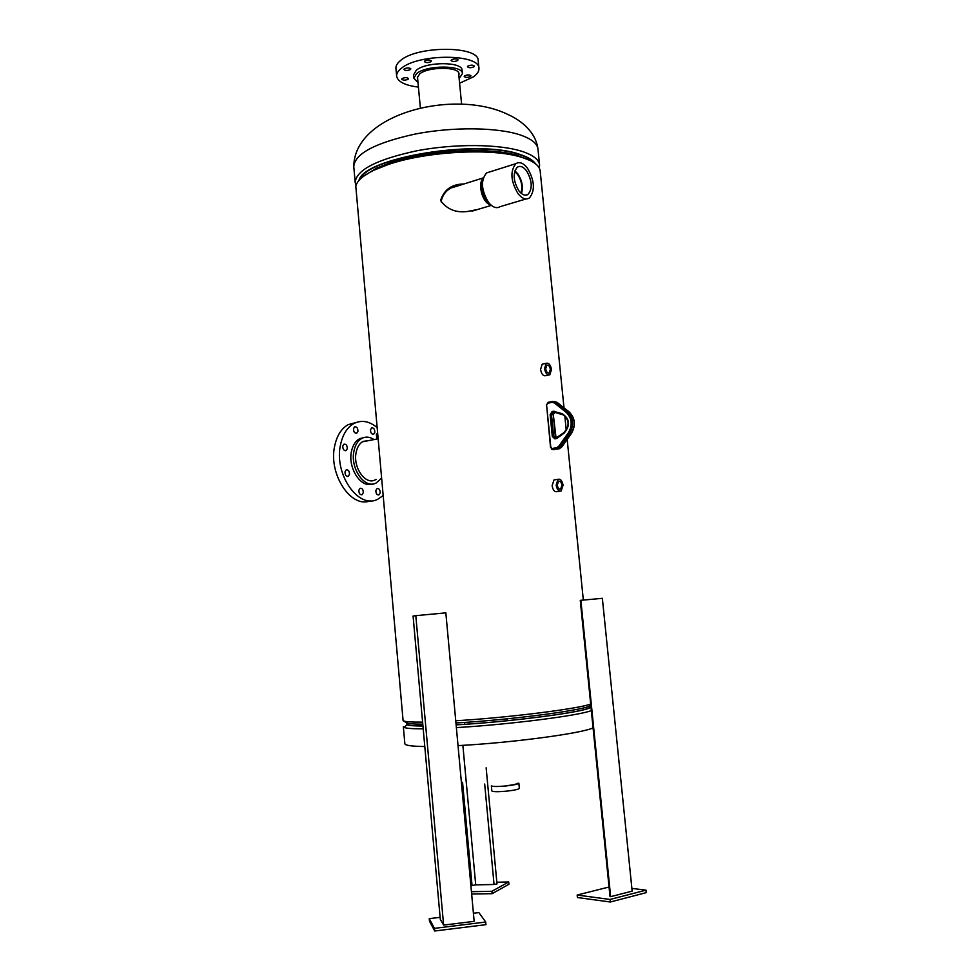 <?xml version="1.0" encoding="UTF-8"?>
<svg xmlns="http://www.w3.org/2000/svg" width="980" height="980" viewBox="0 0 980 980"><rect width="100%" height="100%" fill="white"/><g stroke="black" fill="none" stroke-linecap="round" stroke-linejoin="round"><path stroke-width="1.47" d="M459.093 185.489C449.502 186.923 443.548 192.031 441.245 200.814L441.551 202.321L441.086 201.292C447.505 209.536 456.288 212.942 467.46 211.484L477.652 209.487M463.969 183.958C452.099 184.105 444.369 189.397 440.792 199.846L441.086 201.292M564.002 407.815L540.188 171.084C539.478 165.069 532.348 160.206 518.775 156.494C488.359 147.882 424.61 151.778 387.798 164.689L374.017 170.177C362.894 175.592 356.83 181.006 355.813 186.421L403.099 720.692C404.691 721.733 411.184 722.211 422.601 722.125M363.654 176.229L376.234 168.303L389.575 162.974C425.198 150.454 486.766 146.706 516.252 155.061L530.094 160.5M422.784 724.171C413.229 724.147 407.741 723.657 406.308 722.713L403.209 720.753M590.781 705.061C591.871 709.104 514.059 719.688 455.945 722.971M455.749 720.766C508.265 717.654 579.033 708.736 590.671 704.044M526.04 158.772L517.22 155.612M535.509 163.782C533.108 160.157 527.975 157.057 520.111 154.485C477.75 138.719 363.335 157.78 358.95 180.467M356.034 185.465L355.189 182.488C356.144 170.006 376.724 159.422 416.904 150.761C454.843 143.521 499.641 143.987 522.303 151.471C533.23 155.134 538.988 159.667 539.588 165.057L539.306 168.143M534.1 162.754C531.43 159.618 526.603 156.91 519.62 154.644C478.644 139.417 368.027 156.959 360.138 179.205M456.117 724.882C511.254 721.795 586.003 711.897 590.327 707.462L590.965 706.874M590.903 706.323L589.923 705.772M407.398 723.154L406.725 724C406.896 725.237 412.31 725.898 422.956 725.972M456.117 724.833C510.862 721.782 585.403 711.933 589.727 707.511L590.426 706.641L589.617 705.931M407.055 723.056L406.908 724.771C408.88 725.592 414.221 726.009 422.956 726.045M591.332 710.586C579.719 715.523 508.914 724.588 456.374 727.589M423.201 728.826C412.69 728.851 406.333 728.385 404.127 727.43L403.344 726.695L404.85 743.747C405.095 745.425 411.735 746.344 424.793 746.527M545.701 368.762C546.313 371.922 547.489 373.319 549.216 372.951L550.356 369.362C549.719 366.128 548.518 364.744 546.767 365.221L545.701 368.762M543.41 363.911L542.21 364.168L540.568 369.46C541.499 374.213 543.263 376.271 545.848 375.646L548.629 375.058M551.483 369.509C550.552 364.744 548.788 362.686 546.191 363.31L544.562 368.615C545.493 373.38 547.257 375.438 549.841 374.813L551.483 369.509M546.007 370.244L545.713 368.799M557.302 485.088C557.853 488.101 558.955 489.437 560.621 489.106L561.932 485.186C561.356 482.111 560.217 480.788 558.514 481.229L557.302 485.088M557.559 486.46L557.265 484.5M555.293 479.722L553.994 479.918L552.12 485.688C552.953 490.221 554.631 492.193 557.13 491.617L559.874 491.201M563.047 485.21C562.214 480.678 560.536 478.706 558.037 479.294L556.162 485.063C557.008 489.608 558.673 491.58 561.173 491.005L563.047 485.21M377.851 438.66L376.749 438.354L377.778 437.852M376.749 438.354L376.357 433.92L377.386 433.405M506.035 785.948C497.264 786.72 492.377 786.67 491.36 785.776L491.838 790.933C492.867 791.852 497.754 791.926 506.525 791.154C514.463 790.272 518.739 789.329 519.351 788.324L518.861 783.167C518.249 784.135 513.973 785.066 506.035 785.948M517.366 783.314C516.815 784.172 513.005 784.992 505.925 785.789M482.797 188.724L485.149 196.662M482.417 183.125C481.658 190.059 483.471 196.196 487.844 201.525M482.711 180.185C480.372 189.507 482.699 197.384 489.682 203.803M489.228 203.301C482.969 197.078 480.764 189.606 482.601 180.859M483.005 178.776C478.093 184.13 482.393 201.023 489.473 204.293L490.686 204.808M490.809 204.918L489.449 204.367C482.258 201.047 477.971 183.86 483.054 178.605M489.241 204.428C481.866 201.035 477.677 183.248 483.116 178.372C477.677 183.248 481.866 201.035 489.241 204.428L490.992 205.089L489.241 204.428M519.008 190.978C522.144 194.861 525.096 196.049 527.877 194.53C532.74 188.773 532.275 180.835 526.481 170.728C523.136 166.551 520.025 165.424 517.121 167.347C512.663 173.423 513.299 181.3 519.008 190.978M521.458 193.538C523.357 187.045 522.107 180.443 517.746 173.73L514.868 170.851M520.943 193.097C522.818 186.996 521.679 180.749 517.526 174.33L514.659 171.525M527.448 168.119C523.345 162.95 519.474 161.467 515.848 163.672C509.992 171.206 510.715 181.202 518.016 193.66C522.083 198.646 525.88 200.092 529.408 197.972C535.301 190.561 534.651 180.614 527.448 168.119M489.853 171.88L486.521 172.933C480.555 180.418 481.241 190.279 488.579 202.517C492.671 207.405 496.517 208.801 500.094 206.67L526.076 198.952M458.836 75.289L459.032 73.953C459.449 66.53 428.395 66.432 419.661 73.917L417.247 77.91L417.688 79.184M402.082 78.559L401.702 79.196C403.123 80.421 405.267 80.446 408.146 79.245L408.525 78.608C407.104 77.371 404.961 77.347 402.082 78.559M464.655 75.815L464.214 76.501C465.561 77.69 467.668 77.69 470.547 76.501L470.988 75.815C469.641 74.627 467.534 74.627 464.655 75.815M467.926 66.089L467.472 66.799C468.832 68.024 470.976 68.037 473.904 66.812L474.369 66.089C472.997 64.864 470.853 64.864 467.926 66.089M451.523 59.805L451.082 60.515C452.478 61.789 454.659 61.801 457.623 60.54L458.064 59.817C456.668 58.555 454.487 58.543 451.523 59.805M424.83 60.932L424.413 61.617C425.847 62.916 428.052 62.928 431.004 61.667L431.433 60.968C429.987 59.682 427.795 59.658 424.83 60.932M404.274 68.821L403.895 69.482C405.328 70.756 407.509 70.781 410.436 69.531L410.828 68.87C409.383 67.596 407.202 67.583 404.274 68.821M459.155 78.572L462.425 73.598L462.107 70.266C462.609 61.581 426.435 61.458 416.316 70.217L413.536 74.86L413.842 78.192L417.995 82.467M462.425 73.598C462.94 64.962 426.753 64.852 416.635 73.574L413.842 78.192M459.596 83.214L473.475 76.844C477.334 74.064 479.147 71.246 478.938 68.404L478.191 60.638C479.208 45.705 417.272 45.435 400.452 60.601C397.231 63.222 395.712 65.832 395.932 68.416L396.643 76.183C397.782 81.781 405.046 85.419 418.423 87.097M478.938 68.404C479.992 53.655 418.019 53.471 401.175 68.465C397.941 71.05 396.435 73.623 396.643 76.183M368.946 440.559L363.127 441.368C359.611 443.291 357.296 446.917 356.169 452.27C352.69 467.288 365.516 485.517 375.279 479.833L376.087 479.379M374.789 432.401C374.813 429.216 373.76 427.709 371.641 427.917L370.538 429.657C370.514 432.841 371.567 434.348 373.686 434.14L374.789 432.401M357.908 431.384C357.933 428.138 356.843 426.619 354.65 426.839L353.535 428.591C353.51 431.837 354.589 433.356 356.781 433.136L357.908 431.384M347.238 448.754C347.288 445.484 346.185 443.952 343.955 444.185L342.792 445.986C342.755 449.269 343.845 450.788 346.075 450.555L347.238 448.754M349.468 474.43C349.517 471.184 348.427 469.665 346.222 469.886L345.021 471.748C344.972 474.994 346.05 476.513 348.255 476.292L349.468 474.43M363.262 492.793C363.31 489.596 362.257 488.101 360.113 488.297L358.888 490.184C358.839 493.381 359.893 494.876 362.037 494.68L363.262 492.793M380.142 492.989C380.191 489.841 379.174 488.371 377.079 488.555L375.891 490.416C375.842 493.553 376.859 495.035 378.942 494.851L380.142 492.989M363.592 437.619L359.562 438.746C355.495 440.976 352.8 445.19 351.477 451.388C347.692 467.827 360.848 488.31 372.13 484.01M374.005 439.579C369.913 436.823 365.932 436.394 362.061 438.268C357.994 440.486 355.299 444.712 353.988 450.91C349.934 468.379 364.854 489.571 376.185 482.969L381.159 478.51M355.924 422.576L348.317 424.585C341.518 428.334 336.998 435.377 334.731 445.729C328.043 474.014 351.232 508.975 370.318 500.768M376.859 427.378C369.215 421.118 361.632 419.795 354.099 423.409C347.324 427.158 342.816 434.226 340.562 444.602C333.58 474.222 358.95 510.09 378.035 499.053L382.898 495.721M443.622 925.096L474.161 921.335L445.839 612.855L415.802 615.673L443.622 925.096L440.302 919.314L413.082 616.04L415.802 615.673M440.118 917.329L429.265 918.652L429.497 921.225L434.704 931L485.958 924.667L485.713 922.021L478.853 912.588L473.413 913.25M429.265 918.652L434.471 928.354L434.704 931M434.471 928.354L485.713 922.021M471.441 891.702L491.911 891.286L508.718 881.976L496.836 882.233M508.718 881.976L508.926 884.279L492.132 893.662L471.649 894.054M491.911 891.286L492.132 893.662M609.046 886.998L577.159 895.046L610.062 899.456L610.32 902.004L646.249 892.633L645.992 890.146L631.88 888.395M610.062 899.456L645.992 890.146M577.159 895.046L577.404 897.521L610.32 902.004M470.927 886.104L472.041 885.516L462.548 782.285M462.866 745.327L475.716 884.879L494.055 884.487L484.684 784.049M486.141 767.806L496.995 883.972L494.055 884.487M475.716 884.879L472.041 885.516M602.357 598.327L632.161 891.126L610.638 896.676L609.989 896.418L580.27 600.36L602.357 598.327M580.871 600.299L610.638 896.676M441.245 200.814L440.792 199.846M363.421 175.114L364.34 175.726M520.674 135.093C497.999 127.278 453.238 126.641 415.361 134.003C375.23 142.823 354.699 153.701 353.78 166.612C354.025 113.496 454.549 88.421 507.812 114.427C521.519 120.54 535.864 132.202 537.983 149.205C537.371 143.619 531.601 138.915 520.674 135.093M529.323 160.132L530.119 159.36M458.028 745.609C510.666 742.926 581.508 733.469 593.072 727.895M547.979 402.351L552.585 401.457L557.044 402.339L554.386 401.592M568.363 432.805C572.688 425.1 572.002 418.325 566.318 412.47L554.374 402.939L552.12 402.363L547.636 403.246L546.583 404.924L550.797 447.235L552.144 448.485L556.652 447.713L558.71 446.341L568.363 432.805L569.539 433.479L559.886 447.002L557.302 448.718L552.793 449.489L558.955 448.803L561.528 447.101L571.181 433.589C575.811 425.345 575.076 418.105 568.988 411.845L557.044 402.339L569.074 411.857L567.334 411.698C573.435 417.958 574.17 425.222 569.539 433.479L571.352 433.332M552.144 448.485L552.793 449.489L551.887 449.391L550.797 447.235M553.712 449.538L554.594 449.551M556.652 447.713L557.302 448.718L559.102 448.779M558.71 446.341L561.712 446.843M554.374 402.939L555.391 402.168L567.334 411.698L566.318 412.47M556.101 438.66L554.901 438.869L552.304 436.492L550.135 414.699L552.169 411.478L553.369 411.257L562.165 413.67C569.882 418.852 570.544 425.345 564.125 433.148L556.983 438.281L556.101 438.66L556.885 437.619M556.983 438.281L564.002 432.535M564.125 433.148L564.051 432.437C569.686 425.798 569.404 419.967 563.218 414.932L562.165 413.67M562.373 414.638L554.619 412.298L554.288 411.294M553.369 411.257L554.019 412.274L552.818 412.494L555.268 412.494M552.169 411.478L552.818 412.494L551.483 414.601L553.149 414.736L554.631 412.617M550.135 414.699L551.483 414.601L553.663 436.382L555.317 436.492L553.32 414.797L556.04 437.827M554.901 438.869L555.391 437.938M552.304 436.492L553.663 436.382L554.655 437.864L556.395 437.766L555.354 437.938M556.395 437.766L564.272 432.339M553.161 414.883L554.435 412.654M555.329 436.615L556.089 437.815M550.54 447.407L546.583 404.924M546.338 405.132L547.636 403.246M548.102 402.327L552.402 401.494L552.12 402.363M557.289 402.523L552.402 401.494M569.221 412.029L569.074 411.857C575.223 418.129 575.995 425.345 571.377 433.503M516.252 155.061L518.775 156.494M564.811 415.924L566.244 430.183M567.175 439.395L583.333 600.079M376.234 168.303L374.017 170.177M537.983 149.205L539.588 165.057M353.78 166.612L355.189 182.488M590.389 707.425L591.062 707.854M406.908 724.771L404.127 727.43M548.396 373.086L549.216 372.951M542.21 364.168L546.191 363.31M559.752 489.204L560.621 489.106M553.994 479.918L558.037 479.294M452.282 187.633L483.25 177.907M471.931 211.19L491.36 205.383M525.17 195.192L527.877 194.53M515.848 163.672L486.521 172.933M417.443 76.562L420.383 108.119M458.579 72.679L461.605 104.223M464.398 722.432L464.581 724.293M507.04 718.818L507.224 720.704M362.318 441.833L377.876 438.832M348.317 424.585L354.099 423.409M359.562 438.746L362.061 438.268M378.145 494.986L378.942 494.851M361.191 494.814L362.037 494.68M347.398 476.452L348.255 476.292M345.23 450.727L346.075 450.555M355.973 433.307L356.781 433.136M372.915 434.299L373.686 434.14M571.34 433.552L561.736 447.002M561.699 447.064L559.335 448.718"/></g></svg>
